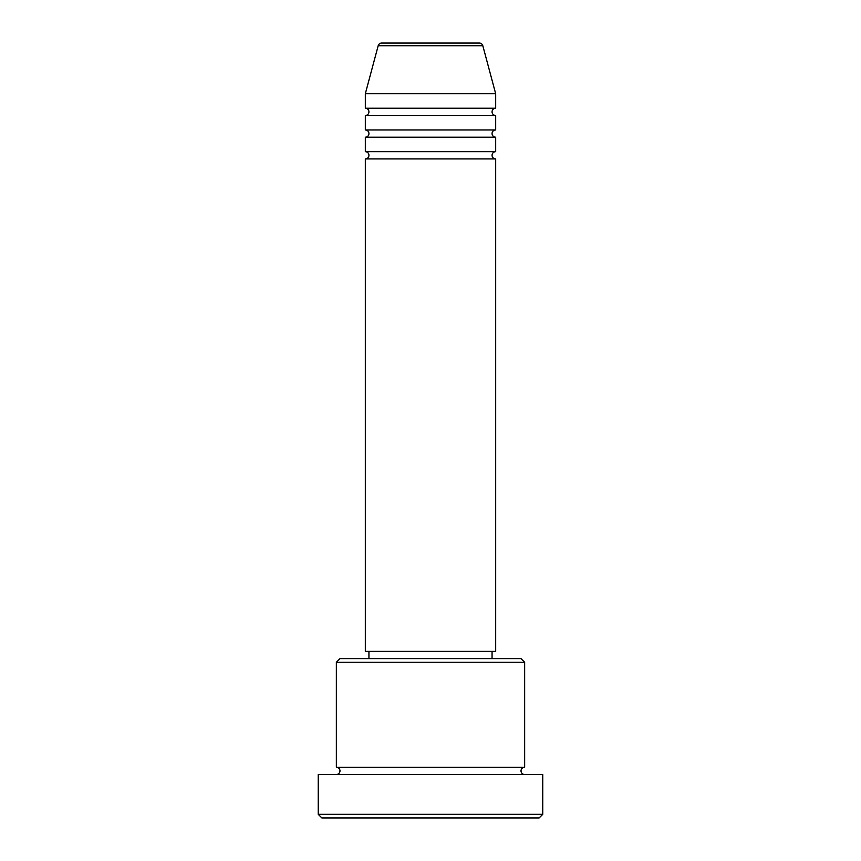 <?xml version="1.0" encoding="UTF-8"?>
<svg xmlns="http://www.w3.org/2000/svg" width="861" height="861" viewBox="0 0 861 861"><rect width="100%" height="100%" fill="white"/><g stroke="black" fill="none" stroke-linecap="round" stroke-linejoin="round"><path stroke-width="1.29" d="M482.817 45.73L378.183 45.73A3.616 3.616 0 0 1 381.681 43.05L479.319 43.05A3.616 3.616 0 0 1 482.817 45.73L495.678 93.741L365.322 93.741L365.322 108.228A3.616 3.616 0 0 1 368.938 111.855A3.616 3.616 0 0 1 365.322 115.471L365.322 129.957A3.616 3.616 0 0 1 368.938 133.573A3.616 3.616 0 0 1 365.322 137.2L365.322 151.676A3.616 3.616 0 0 1 368.938 155.303A3.616 3.616 0 0 1 365.322 158.919L365.322 651.379L495.678 651.379L495.678 158.919L365.322 158.919M495.678 93.741L495.678 108.228A3.616 3.616 0 0 0 492.061 111.855A3.616 3.616 0 0 0 495.678 115.471L495.678 129.957A3.616 3.616 0 0 0 492.061 133.573A3.616 3.616 0 0 0 495.678 137.2L495.678 151.676A3.616 3.616 0 0 0 492.061 155.303A3.616 3.616 0 0 0 495.678 158.919M336.35 662.249L339.977 658.622L521.023 658.622L524.65 662.249L336.35 662.249L336.35 767.259A3.616 3.616 0 0 1 339.977 770.875A3.616 3.616 0 0 1 336.35 774.502M539.126 817.95L321.874 817.95L318.247 814.334L542.753 814.334L539.126 817.95M524.65 662.249L524.65 767.259A3.616 3.616 0 0 0 521.023 770.875A3.616 3.616 0 0 0 524.65 774.502M495.678 137.2L365.322 137.2M495.678 151.676L365.322 151.676M368.938 651.379L368.938 658.622M492.061 651.379L492.061 658.622M524.65 767.259L336.35 767.259M542.753 814.334L542.753 774.502L318.247 774.502L318.247 814.334M378.183 45.73L365.322 93.741M495.678 108.228L365.322 108.228M495.678 115.471L365.322 115.471M495.678 129.957L365.322 129.957"/></g></svg>
